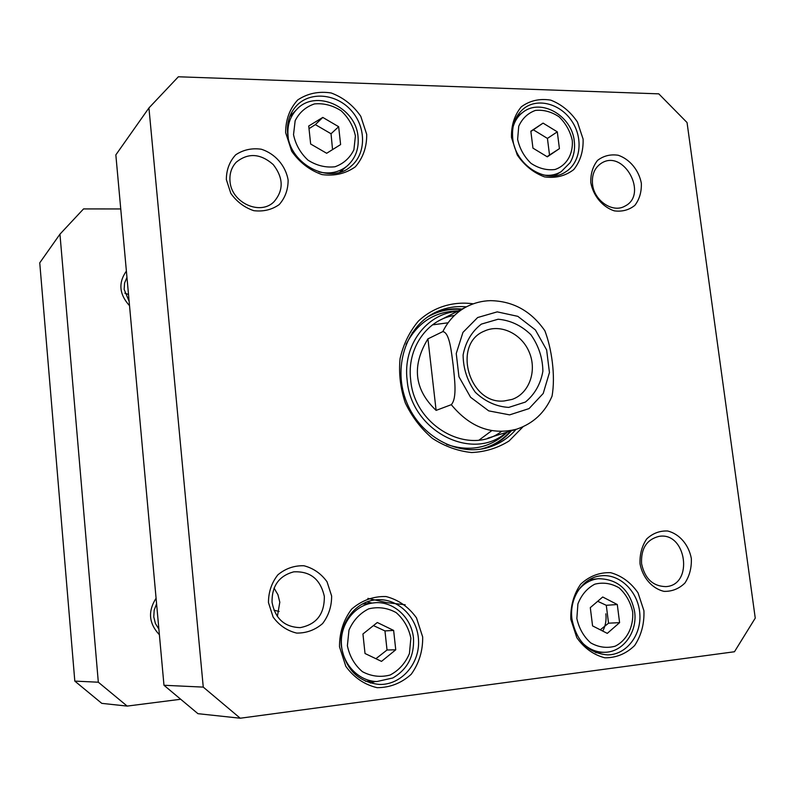 <?xml version="1.0" encoding="UTF-8"?>
<svg xmlns="http://www.w3.org/2000/svg" width="795" height="795" viewBox="0 0 795 795"><rect width="100%" height="100%" fill="white"/><g stroke="black" fill="none" stroke-linecap="round" stroke-linejoin="round"><path stroke-width="1.19" d="M279.144 611.514L273.937 610.153M405.202 604.786L386.499 602.59L367.876 598.367M451.292 404.685L436.117 410.389C414.265 389.62 411.532 365.77 427.929 338.859L442.835 331.595C449.781 332.628 451.461 352.672 453.19 365.392C454.432 378.291 457.383 397.977 451.292 404.685C469.934 427.322 491.737 435.481 516.72 429.151C533.226 423.556 544.992 412.575 552.028 396.198C555.715 375.946 551.581 348.18 544.863 330.78L544.575 330.332M436.117 410.389L427.929 338.859M504.169 400.968C468.961 404.854 451.858 343.778 484.463 331.058C500.651 323.476 521.987 333.86 529.42 352.622C537.142 371.265 529.053 393.575 512.149 399.388L504.169 400.968M508.73 407.408L525.376 402.071C534.747 394.38 540.58 384.094 542.886 371.225C542.647 357.869 538.632 345.676 530.841 334.655C521.262 325.433 510.35 320.296 498.117 319.222L481.363 324.112C471.733 331.585 465.641 341.86 463.107 354.928C463.227 368.592 467.321 381.053 475.36 392.313C485.248 401.604 496.368 406.642 508.73 407.408M557.295 131.841L559.422 148.635L547.308 156.834L532.958 148.138L530.841 131.215L543.065 123.116L557.295 131.841L547.427 138.41L533.346 129.814L530.871 131.463M617.288 604.518L619.593 622.634L607.281 633.377L592.573 625.904L590.297 607.638L602.709 596.995L617.288 604.518L606.287 605.303L597.691 601.298M393.634 630.425L395.751 649.783L381.501 661.38L365.024 653.51L362.937 633.983L377.307 622.505L393.634 630.425L384.959 630.912L373.431 625.595M338.66 126.713L340.608 144.571L326.666 153.276L310.656 144.014L308.728 126.007L322.79 117.421L338.66 126.713L331.038 133.759L315.347 124.616L309.017 128.661M755.25 618.122L734.461 651.751L240.239 718.223L203.262 687.109L148.933 107.941L178.358 76.777L658.787 93.85L687.049 122.549L755.25 618.122M268.462 602.6L273.112 617.049C279.204 625.387 287.035 630.723 296.624 633.078C306.413 633.198 315.078 630.018 322.621 623.538C328.683 615.509 331.684 606.327 331.624 595.992L327.033 581.791C321.091 573.573 313.399 568.226 303.958 565.762C294.239 565.454 285.534 568.485 277.853 574.845C271.612 582.834 268.472 592.086 268.462 602.6M590.814 182.721C593.299 195.938 602.6 207.058 614.287 210.854C622.137 211.887 629.004 210.049 634.877 205.349C639.518 199.207 641.664 191.814 641.327 183.168C638.842 170.17 629.759 159.179 618.212 155.254C610.401 154.091 603.504 155.81 597.532 160.411C592.762 166.513 590.516 173.946 590.814 182.721M570.82 619.375L576.822 637.669C584.255 648.193 593.607 654.901 604.856 657.803C616.244 657.872 626.172 653.788 634.639 645.53C641.327 635.344 644.417 623.737 643.92 610.709L638.017 592.822C630.803 582.477 621.68 575.759 610.63 572.668C599.341 572.301 589.353 576.146 580.658 584.206C573.702 594.342 570.422 606.058 570.82 619.375M511.483 137.525L517.237 154.945C524.442 165.479 533.544 172.793 544.535 176.888C555.675 178.428 565.424 175.993 573.771 169.573C580.39 161.166 583.49 150.99 583.093 139.065L577.428 122.013C570.442 111.668 561.538 104.374 550.746 100.13C539.696 98.351 529.887 100.568 521.331 106.788C514.464 115.116 511.185 125.362 511.483 137.525M473.293 303.829C453.061 301.017 433.315 307.128 418.369 321.12C409.475 331.734 403.373 344.215 400.074 358.565C398.633 373.481 400.382 388.258 405.301 402.906C411.969 416.848 421.002 428.674 432.41 438.383C444.773 446.383 457.841 451.103 471.604 452.534C485.228 451.918 497.72 448.072 509.078 440.977L523.08 426.726M285.644 132.666L291.676 151.209C299.556 162.438 309.662 170.229 322.015 174.592C334.596 176.242 345.696 173.648 355.325 166.831C363.047 157.897 366.843 147.095 366.714 134.415L360.781 116.289C353.159 105.278 343.291 97.507 331.187 92.975C318.716 91.057 307.546 93.393 297.678 99.981C289.658 108.826 285.644 119.717 285.644 132.666M339.505 646.812L345.825 666.349C353.974 677.559 364.408 684.664 377.098 687.675C390.017 687.645 401.396 683.183 411.224 674.269C419.074 663.318 422.89 650.876 422.682 636.954L416.481 617.874C408.59 606.873 398.434 599.758 385.992 596.528C373.193 596.22 361.755 600.414 351.658 609.099C343.48 619.991 339.435 632.562 339.505 646.812M226.337 179.531L230.828 193.384C236.741 201.721 244.383 207.485 253.744 210.665C263.314 211.818 271.801 209.791 279.204 204.583C285.166 197.806 288.138 189.637 288.128 180.077C285.703 165.718 275.14 153.574 261.207 149.212C251.697 147.91 243.181 149.798 235.638 154.866C229.507 161.604 226.406 169.822 226.337 179.531M640.015 563.764C642.628 577.717 652.139 588.628 664.034 591.361C672.023 591.569 678.98 588.797 684.912 583.043C689.583 575.898 691.72 567.68 691.322 558.398C688.718 544.684 679.437 533.902 667.681 531C659.741 530.653 652.755 533.296 646.703 538.94C641.893 546.066 639.667 554.334 640.015 563.764M148.933 107.941L115.841 154.886L163.979 685.27L197.945 713.681L240.239 718.223M600.275 629.819L608.543 623.191L606.287 605.303M608.543 623.191L619.593 622.634M533.346 129.814L543.065 123.116M547.039 156.675L549.524 155.005L547.427 138.41M549.524 155.005L559.422 148.635M315.347 124.616L322.79 117.421M332.548 149.599L331.038 133.759M375.906 658.707L387.026 650.002L384.959 630.912M387.026 650.002L395.751 649.783M230.003 181.25C229.397 173.747 231.454 167.417 236.185 162.26C248.08 152.62 260.422 153.385 273.222 164.565C283.606 178.001 283.795 190.472 273.798 201.97C259.866 215.833 231.246 202.516 230.003 181.25M592.533 184.261C591.659 174.711 594.61 167.685 601.418 163.194C623.737 148.705 648.75 194.745 624.82 206.173C612.736 213.289 594.153 200.797 592.533 184.261M641.575 563.635C640.869 548.63 646.633 539.557 658.866 536.406C686.433 531.279 694.055 585.2 665.832 586.621C652.884 586.283 644.795 578.621 641.575 563.635M277.366 616.493L279.8 602.222L277.942 594.71L274.066 588.111M272.039 602.262C271.81 585.985 279.025 575.848 293.673 571.853C310.199 571.009 320.415 579.157 324.32 596.32C324.589 613.969 316.569 624.403 300.242 627.623C284.6 627.166 275.199 618.709 272.039 602.262M596.161 652.755L596.936 652.407M590.973 579.485L590.158 579.227M571.973 619.146C568.962 597.84 583.073 577.23 601.149 575.779C619.782 573.642 638.047 591.42 639.766 613.074C641.794 634.708 626.659 654.792 607.688 654.891C588.32 653.252 576.415 641.327 571.973 619.146M370.331 683.044L375.31 681.494M372.09 603.067L367.042 601.924M341.423 646.484C338.6 623.707 355.196 601.537 375.727 599.867C397.242 597.403 417.643 616.88 418.538 640.392C419.81 663.875 401.087 685.25 379.235 684.445C358.167 682.011 345.557 669.36 341.423 646.484M512.745 138.588C511.513 125.282 515.428 115.076 524.511 107.961C538.642 97.537 561.33 104.314 572.32 121.864C583.56 139.254 580.41 163.035 565.454 172.008C546.562 184.867 515.13 165.251 512.745 138.588M341.85 171.531L342.903 169.573M292.61 113.675L290.582 114.579M287.631 133.808C286.657 122.529 289.678 113.109 296.704 105.536C310.438 91.087 336.533 93.711 351.291 110.545C366.296 127.15 366.326 153.594 351.142 166.145C330.641 185.344 289.658 164.943 287.631 133.808M516.025 429.37C508.532 438.065 499.369 444.077 488.537 447.396C457.87 456.867 420.446 436.713 406.702 402.34C392.641 368.085 405.49 327.58 434.1 313.031C444.186 307.874 454.949 305.807 466.387 306.84M462.004 309.056C451.471 308.102 441.473 309.812 432.003 314.174M486.242 448.032C496.07 444.574 504.437 438.84 511.334 430.83M163.979 685.27L203.262 687.109M457.383 311.392C426.607 313.419 402.638 345.308 407.139 380.149C411.075 431.248 472.786 462.561 506.395 432.361M454.462 315.456C427.004 319.371 406.672 348.578 410.687 379.95C414.344 426.378 469.01 456.479 501.466 431.476M479.147 440.033L491.777 430.642M448.082 322.8L432.48 324.857M414.602 330.959L412.198 332.847M602.769 631.081C605.542 625.814 606.565 620.05 605.84 613.81M59.953 234.177L39.75 262.837L74.809 681.106L101.79 703.366L127.17 706.089L98.322 682.209L59.953 234.177L83.545 208.916L120.751 208.956M179.849 699.371L127.17 706.089M126.385 271.065C118.147 282.762 119.19 294.299 129.525 305.697M156.078 598.238C147.721 611.365 148.824 623.528 159.388 634.728M158.881 629.163L155.393 623.459L153.773 616.89L154.18 610.133L156.585 603.812M129.138 301.385L124.149 289.42L124.576 283.08L126.952 277.316M128.512 294.488L124.835 293.166M98.322 682.209L74.809 681.106M442.835 331.595C448.44 320.296 456.499 311.938 467.043 306.512L440.023 320.166M497.233 311.869L517.813 316.34L535.393 329.915L546.642 349.939L549.444 372.557L543.214 393.475L529.053 408.6L509.625 414.871L488.726 410.876L470.58 397.271L458.953 376.76L456.241 353.536L462.968 332.37L477.646 317.533L497.233 311.869M572.301 140.526C573.245 154.24 566.467 165.678 554.97 169.514C546.771 170.508 538.791 168.461 531.01 163.343C524.144 156.675 519.682 148.685 517.625 139.373L518.738 126.256C522.245 118.475 527.801 113.198 535.403 110.426C543.601 109.591 551.521 111.747 559.163 116.875C565.871 123.493 570.254 131.374 572.301 140.526M632.671 611.882C633.734 626.788 626.897 640.313 615.201 646.186C606.843 648.462 598.675 647.359 590.695 642.877C583.639 636.547 579.028 628.418 576.852 618.5L577.905 603.942C581.423 594.899 587.058 588.31 594.799 584.176C603.157 582.079 611.256 583.301 619.086 587.833C625.983 594.123 630.514 602.133 632.671 611.882M410.866 638.176L409.425 653.54C405.361 663.199 398.931 670.364 390.136 675.015C380.596 677.529 371.354 676.416 362.421 671.686C354.59 664.978 349.571 656.312 347.385 645.709L348.975 630.127C353.228 620.418 359.797 613.323 368.691 608.851C378.231 606.555 387.374 607.797 396.129 612.587C403.771 619.255 408.69 627.782 410.866 638.176M355.405 135.965L353.914 149.738C349.889 157.996 343.589 163.671 334.993 166.771C325.682 167.825 316.688 165.628 308.023 160.183C300.43 153.087 295.601 144.581 293.524 134.663L295.154 120.721C299.347 112.443 305.787 106.838 314.472 103.916C323.774 103.042 332.688 105.347 341.184 110.813C348.598 117.859 353.338 126.236 355.405 135.965M582.357 642.867C588.817 649.157 596.151 652.288 604.359 652.288C623.022 652.427 637.699 632.124 634.609 611.594C630.018 589.9 617.914 578.939 598.297 578.72C590.228 579.684 583.51 583.619 578.144 590.546M543.71 175.049C550.16 175.924 555.993 174.781 561.22 171.641L570.104 162.657C573.821 156.297 575.212 149.132 574.288 141.162C571.943 115.911 541.316 97.884 523.13 112.095C518.191 115.732 514.812 120.751 513.004 127.16M318.835 171.879C329.736 174.373 339.177 172.406 347.167 165.966C355.474 158.493 359.092 148.794 358.038 136.849C356.041 107.007 315.486 88.424 296.545 109.63C289.489 117.253 286.747 126.733 288.307 138.082M373.64 602.908C355.405 604.617 340.498 623.061 341.373 643.394C342.019 663.736 358.406 681.236 376.88 681.534L392.79 677.986C407.597 669.32 414.483 655.925 413.46 637.789C411.025 615.429 391.18 600.364 373.64 602.908L362.371 604.061M480.707 449.145C492.463 446.253 502.4 440.231 510.519 431.079M461.239 309.444C449.046 308.52 437.717 311.113 427.263 317.215M446.571 444.385C469.974 452.236 490.247 448.122 507.399 432.053M458.317 310.915C434.815 311.312 417.405 322.472 406.066 344.394M516.72 429.151L487.822 438.154M544.873 330.78C531.229 311.103 513.093 301.057 490.475 300.649C482.227 300.868 474.416 302.825 467.043 306.512M598.297 578.72L589.413 579.644M604.359 652.288L595.356 652.437M523.13 112.095L516.72 116.726M561.22 171.641L554.522 175.755M296.545 109.63L289.718 116.656M347.167 165.966L339.763 172.227M376.88 681.534L365.471 681.255"/></g></svg>
